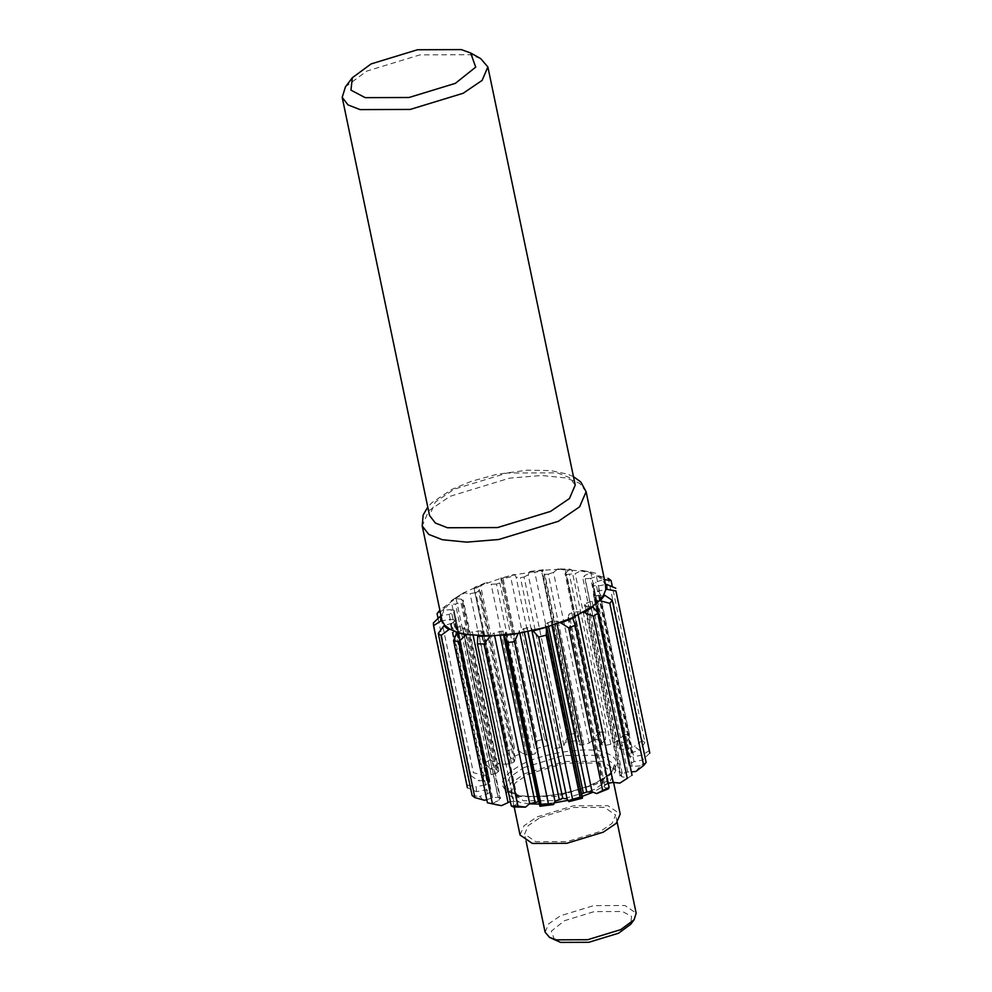 <?xml version="1.0" encoding="UTF-8"?>
<svg xmlns="http://www.w3.org/2000/svg" width="992" height="992" viewBox="0 0 992 992"><rect width="100%" height="100%" fill="white"/><g stroke="black" fill="none" stroke-linecap="round" stroke-linejoin="round"><path stroke-width="0.74" stroke-dasharray="4.96 3.72" d="M480.661 58.578L469.948 54.696L419.827 54.895L366.891 71.052L345.452 86.825M575.224 485.076L569.396 477.549L557.306 472.824L507.172 473.023L454.237 489.18L435.314 502.051L429.536 515.505M605.728 585.565L602.665 579.973L597.469 576.079L590.054 573.004L580.605 570.822L556.884 569.408L543.318 570.214L514.848 574.74L500.799 578.311L475.205 587.549L463.301 592.931L451.149 600.768L463.301 592.931M545.104 932.195L548.712 923.788L560.542 915.74L593.625 905.646L624.948 905.522L636.157 913.173M554.602 940.218L551.366 931.128L564.436 920.712L594.208 911.611L622.406 911.512L631.569 916.335L630.652 924.333M540.032 817.619L573.116 807.513L604.45 807.389L615.648 815.04L612.039 823.447L600.21 831.494L567.126 841.6L535.792 841.712L524.594 834.061L528.215 825.654L540.032 817.619M520.044 835.016L524.024 825.766L537.032 816.924L573.426 805.802L607.885 805.678L620.198 814.097M528.116 774.256L564.51 763.146L598.97 763.009L611.295 771.429L607.315 780.679L594.307 789.52L557.913 800.631L523.454 800.767L511.128 792.348L515.108 783.097L528.116 774.256M529.505 803.855L520.019 802.478L506.577 793.302L510.917 783.209L525.103 773.562L564.808 761.434L602.404 761.298L615.846 770.474L609.1 782.775M608.282 783.444L592.956 792.261M482.968 775.26L491.164 774.74L496.558 773.078L460.896 602.417L455.502 604.078L448.57 604.426L443.97 610.179L442.866 610.142L447.305 604.599L439.53 610.564L473.395 772.694L482.968 775.26L478.516 780.803L486.675 780.357L489.8 781.51L454.15 610.849L453.592 612.238L449.165 614.358L441.006 615.908M646.127 762.414L640.336 765.898L635.897 771.454M602.305 745.141L566.655 574.48L565.018 573.686L600.681 744.36L605.12 745.451L610.824 744.298L617.371 741.061L626.473 743.157L620.025 746.418L618.971 748.65L582.664 577.394L618.326 748.055L620.843 749.419L626.312 749.022L634.384 746.443L639.394 750.188L631.371 752.816L628.444 755.123L592.708 584.251L629.151 756.276L633.727 756.685L598.077 586.024L605.504 584.548M626.312 749.022L590.662 578.361L598.734 575.782L603.731 579.526L595.721 582.143L592.794 584.462L593.501 585.615L598.077 586.024M610.824 744.298L575.174 573.624L581.721 570.4L595.783 573.24L629.647 735.37L626.473 743.157M590.662 578.361L585.193 578.758L583.308 577.976L584.375 575.757L590.823 572.496M589.149 743.07L553.486 572.409L557.715 568.912L569.817 569.11L571.913 570.04L605.777 732.17L605.467 739.772L593.365 739.573L589.149 743.07L583.891 744.843L548.241 574.182L544.819 574.38L542.016 573.091L543.256 569.768L542.339 571.293L534.787 572.248L529.616 571.491L543.256 569.768L578.919 740.429L565.266 742.165L563.878 745.5L559.711 747.683L524.061 577.009L520.44 577.704L516.113 577.146L514.352 574.405L510.644 576.848L503.142 578.745L537.019 740.888L544.509 738.978L510.644 576.848M565.018 573.686L569.817 569.11M563.878 745.5L528.228 574.839L529.616 571.491M496.558 773.078L498.294 771.615L496.992 769.829L490.308 769.073L498.951 763.592L505.734 764.299L511.45 763.282L514.166 761.918L514.848 759.736L479.186 589.074L480.004 589.719L515.654 760.38L510.434 757.863L522.238 753.114L526.777 754.937L532.121 754.701L496.471 584.028L499.844 582.949L502.423 580.63L538.234 751.576L502.423 580.63L500.799 578.311L514.352 574.405M511.45 763.282L475.788 592.621L478.516 591.257L479.186 589.074L474.771 587.19L486.588 582.44L480.636 586.024L514.501 748.166L522.238 753.114M496.471 584.028L491.127 584.276L486.588 582.44M475.788 592.621L470.072 593.638L464.43 592.931L455.464 598.622L454.658 598.412L456.295 597.258M496.992 769.829L461.342 599.168L455.464 598.622L447.305 604.599M486.675 780.357L451.013 609.683L443.97 610.179L441.787 615.697L442.097 620.831L449.475 619.355L454.051 619.764L454.844 621.128L490.494 791.79L487.481 793.898L479.471 796.514L484.468 800.271M598.734 575.782L608.307 578.435L642.171 740.565L644.936 742.636L612.362 586.694M581.721 570.4L590.748 572.086L624.613 734.216L629.647 735.37M590.748 572.086L595.783 573.24M557.715 568.912L565.217 569.929L599.081 732.059L605.777 732.17M565.217 569.929L571.913 570.04M487.481 793.898L451.831 623.236L454.758 620.918L490.408 791.591L489.701 790.426L485.125 790.029L476.495 791.641L467.43 787.809L433.392 622.951M438.055 618.338L470.94 775.756L473.395 772.694M474.771 587.19L474.102 588.653L507.966 750.783L514.501 748.166M510.434 757.863L508.003 750.969L474.089 588.628L480.636 586.024M490.308 769.073L485.026 762.898L489.8 759.872L455.936 597.742M485.026 762.898L451.149 600.768L454.658 598.412M640.336 765.898L632.189 766.357L629.052 765.192L593.402 594.53L593.96 593.142L598.374 591.021L605.765 589.682M632.189 766.357L596.527 595.696L593.402 594.53L629.002 765.588L629.61 763.803L634.037 761.682L642.655 760.021L642.357 755.073L633.727 756.685M632.053 775.273L628.544 777.629L621.86 776.872L620.558 775.099L622.306 773.636L627.7 771.962L631.346 771.888M621.86 776.872L586.21 606.211L584.908 604.438L584.35 605.405L620 776.066L620.558 775.099L584.908 604.438L586.644 602.962L592.038 601.301L598.97 600.954M628.544 777.629L626.907 778.782M608.431 788.851L604.016 786.966L568.354 616.305L567.548 615.66L603.198 786.334L604.016 786.966L604.686 784.796L608.208 783.072M582.354 797.382L580.618 795.125L581.622 793.86M538.383 801.66L541.186 802.962L539.933 806.248M503.614 635.215L502.733 630.999L505.647 631.792L541.186 802.962L505.523 632.288L504.221 635.165M510.359 801.536L513.732 801.263L518.184 802.354L513.385 806.942M499.77 805.343L492.379 803.545L498.827 800.296L463.177 629.622L457.498 632.375M498.827 800.296L499.894 798.064L500.538 798.647L464.876 627.986L462.359 626.622L456.89 627.018L450.07 629.3M463.177 629.622L464.231 627.403L499.894 798.064L498.009 797.283L462.359 626.622M486.774 799.688L492.54 797.692L498.009 797.283M476.495 791.641L476.197 786.693L484.828 785.032L449.165 614.358M451.013 609.683L454.2 610.464L489.85 781.126L489.242 782.911L484.828 785.032M461.342 599.168L462.644 600.941L463.202 599.974L498.852 770.648L498.294 771.615L462.644 600.941L460.896 602.417M532.121 754.701L535.494 753.61L499.844 582.949M500.848 578.658L536.498 749.32L538.073 751.291L535.494 753.61M536.498 749.32L536.461 748.514L550.014 745.066L551.763 747.807L516.113 577.146M559.711 747.683L556.09 748.365L551.763 747.807M583.891 744.843L580.469 745.054L577.679 743.752L578.919 740.466M577.555 744.248L542.016 573.091L577.555 744.248M600.681 744.36L605.467 739.772M649.81 753.102L642.655 760.021M649.648 750.361L642.357 755.073M644.936 742.636L639.394 750.188M642.171 740.565L634.384 746.443M624.613 734.216L617.371 741.061M599.081 732.059L593.365 739.573M472.13 795.534L479.471 796.514M487.419 802.801L492.379 803.545M467.257 785.081L476.197 786.693M470.94 775.756L478.516 780.803M489.8 759.872L498.951 763.592M537.019 740.888L536.461 748.514M544.509 738.978L550.014 745.066M578.919 740.429L576.216 733.423L568.664 734.378L565.266 742.165M442.866 610.142L437.075 613.626M500.811 577.852L503.142 578.745M568.664 734.378L534.787 572.248M576.216 733.423L542.339 571.293M553.486 572.409L548.241 574.182M528.228 574.839L524.061 577.009M451.831 623.236L444.887 625.406M516.547 801.561L480.897 630.9L482.521 631.693L478.107 635.76M473.122 635.364L472.378 631.755L466.934 634.558M480.897 630.9L472.378 631.755M494.648 635.835L494.053 632.97L490.668 635.971M502.733 630.999L494.053 632.97M586.21 606.211L592.075 606.757M572.768 617.632L571.752 612.771L577.468 611.742L583.11 612.448M571.752 612.771L569.036 614.122L568.354 616.305L572.347 617.83M551.949 625.506L551.081 621.352L556.425 621.104L560.096 622.753M580.779 795.423L545.129 624.749L546.741 627.068M551.081 621.352L544.968 624.464L580.618 795.125M527.942 631.656L527.112 627.676L531.439 628.234L532.704 630.639M519.87 633.132L519.324 630.54L518.382 633.367M527.112 627.676L519.324 630.54M566.655 574.48L575.174 573.624M596.527 595.696L603.582 595.2M582.143 796.402L567.548 800.432M554.726 802.776L539.474 804.066M586.111 491.71L579.564 483.24L565.948 477.933L541.682 475.503L509.553 478.144L450.008 496.335L428.718 510.806L422.22 525.946M523.85 767.585L563.555 755.458L601.152 755.321L614.594 764.497L610.266 774.591L596.068 784.238L556.363 796.365L518.766 796.514L505.325 787.326L509.665 777.232L523.85 767.585M521.519 764.609C541.223 753.523 585.863 746.43 602.677 751.725C622.79 758.384 621.017 768.502 597.345 782.105C577.629 793.191 533.002 800.271 516.175 794.976C496.062 788.33 497.848 778.212 521.519 764.609M580.469 745.054L544.819 574.38M556.09 748.365L520.44 577.704M505.734 764.299L470.072 593.638M514.166 761.918L478.516 591.257M526.777 754.937L491.127 584.276M491.164 774.74L455.502 604.078M489.242 782.911L453.592 612.238M492.54 797.692L456.89 627.018M485.125 790.029L449.475 619.355M489.701 790.426L454.051 619.764M517.477 803.433L481.814 632.772M513.732 801.263L478.082 630.59M500.204 635.5L499.311 631.197M627.7 771.962L593.315 607.364M593.03 606.062L592.038 601.301M622.306 773.636L586.644 602.962M578.162 615.065L577.468 611.742M604.686 784.796L569.036 614.122M607.414 783.432L572.967 618.574M556.996 623.844L556.425 621.104M548.564 626.535L547.708 622.43M531.972 630.8L531.439 628.234M524.322 632.35L523.491 628.37M601.388 743.268L565.725 572.607M605.12 745.451L569.47 574.79M620.025 746.418L584.375 575.757M620.843 749.419L585.193 578.758M631.371 752.816L595.721 582.143M629.151 756.276L593.501 585.615M634.037 761.682L598.374 591.021M629.61 763.803L593.96 593.142M573.463 476.644L567.672 474.164L550.634 470.58L527.174 470.196L496.769 474.337L471.188 481.368L451.868 489.403L431.83 502.733L427.775 507.086M615.846 770.474L614.594 764.497L612.982 769.928C610.278 773.896 604.822 777.976 596.626 782.167C574.852 793.476 536.647 799.564 517.75 794.914C507.606 791.157 503.465 788.628 505.325 787.326L506.577 793.302M617.173 822.318L615.648 815.04M613.602 782.49L611.295 771.429M583.432 570.698L588.343 571.628M482.521 631.693L518.184 802.354M514.191 806.98L511.128 792.348M526.12 841.34L524.594 834.061"/><path stroke-width="1.49" d="M352.358 77.711L345.452 86.825L342.19 97.377L348.006 104.904L360.108 109.616L410.229 109.43L463.177 93.26L482.1 80.402L487.878 66.948L480.661 58.578L470.679 52.998L461.305 49.6L417.446 49.761L371.12 63.91L352.358 77.711L350.945 90.148L365.192 97.65L409.051 97.489L455.378 83.34L475.701 67.134L470.679 52.998M342.19 97.377L429.536 515.505L435.364 523.032L447.454 527.756L497.587 527.558L550.523 511.401L569.445 498.53L575.224 485.076L487.878 66.948M427.775 507.086L423.138 515.046L422.22 525.946L442.097 620.831L444.887 625.406L450.07 629.3L457.498 632.375L466.934 634.558L490.668 635.971L518.382 633.367L546.741 627.068L572.347 617.83L592.075 606.757L598.97 600.954L603.582 595.2L605.765 589.682L605.455 584.548M617.173 822.318L636.157 913.173L634.111 919.77L620.719 929.628L587.624 939.734L556.301 939.846L549.605 937.428L545.104 932.195L526.12 841.34M634.111 919.77L630.652 924.333L618.599 933.199L588.814 942.288L560.616 942.4L549.605 937.428M613.602 782.49L620.198 814.097L616.23 823.348L603.223 832.189L566.829 843.299L532.369 843.436L520.044 835.016L514.191 806.98M609.1 782.775L608.282 783.444M438.055 618.338L437.075 613.626L439.53 610.564M646.127 762.414L643.672 765.489L609.807 603.359L612.262 600.284L646.127 762.414M592.075 606.757L592.894 606.968L584.251 612.448L593.402 616.181L627.266 778.311L619.901 783.11L627.266 778.311M583.11 612.448L584.251 612.448M603.582 595.2L604.686 595.237L600.234 600.78L609.807 603.359M598.97 600.954L600.234 600.78M605.504 584.548L606.707 584.4L607.005 589.347L615.945 590.972L649.81 753.102L615.945 590.972M605.765 589.682L607.005 589.347M442.097 620.831L440.845 620.98L440.547 616.032L433.392 622.951L433.554 625.679L467.43 787.809M450.07 629.3L448.818 629.598L443.808 625.853L438.266 633.404L472.13 795.534L474.895 797.605L441.031 635.475L438.266 633.404M444.887 625.406L443.808 625.853M466.934 634.558L456.729 632.884L453.555 640.671L458.589 641.836L465.831 634.979M457.498 632.375L456.729 632.884M490.668 635.971L477.735 636.269L477.425 643.87L484.121 643.982L517.985 806.112L511.289 806L477.425 643.87M518.382 633.367L504.283 635.612L506.986 642.618L514.538 641.663L548.415 803.793L540.863 804.748L506.986 642.618M546.741 627.068L533.188 630.974L538.693 637.075L572.558 799.205L568.85 801.648L582.391 798.2L582.354 797.382L546.704 626.721M612.362 586.694L611.072 580.506L608.307 578.435M546.741 627.527L546.183 635.165L580.06 797.295L572.558 799.205M546.183 635.165L538.693 637.075M602.566 790.016L568.701 627.886L575.236 625.258L609.1 787.388L596.614 793.6L608.431 788.851L609.113 787.412L575.199 625.084L572.768 618.19L560.964 622.939L568.701 627.886M632.053 775.273L598.176 613.143L593.402 616.181M510.359 801.536L501.481 805.653L487.419 802.801L453.555 640.671M492.454 803.966L458.589 641.836M631.346 771.888L635.897 771.454L643.672 765.489M607.414 783.432L613.13 782.415L619.901 783.11M581.622 793.86L586.731 792.013L592.075 791.765L596.614 793.6M548.415 803.793L553.586 804.549L554.974 801.214L562.762 798.349L567.089 798.907L568.85 801.648M553.586 804.549L539.946 806.273L540.863 804.748M517.985 806.112L525.487 807.141L529.716 803.644L538.966 801.635M525.487 807.141L513.385 806.942L511.289 806M501.481 805.653L494.859 804.425M486.774 799.688L484.468 800.271L474.895 797.605M580.06 797.295L582.391 798.2M606.707 584.4L615.772 588.231M603.731 579.526L611.072 580.506M592.894 606.968L598.176 613.143M604.686 595.237L612.262 600.284M517.936 633.888L514.538 641.663M489.837 636.467L484.121 643.982M448.818 629.598L441.031 635.475M440.845 620.98L433.554 625.679M560.096 622.753L560.964 622.939M592.956 792.261L582.143 796.402M567.548 800.432L554.726 802.776M539.474 804.066L529.505 803.855M422.22 525.946L428.767 534.415L442.37 539.722L466.649 542.14L498.765 539.499L558.322 521.321L579.613 506.838L586.111 491.71L605.728 585.565M508.028 802.416L473.122 635.364M529.716 803.644L494.648 635.835M534.961 801.871L500.204 635.5M538.383 801.66L503.614 635.215M593.315 607.364L593.03 606.062M613.13 782.415L578.162 615.065M572.967 618.574L572.768 617.632M592.075 791.765L556.996 623.844M583.358 793.104L548.564 626.535M586.731 792.013L551.949 625.506M567.089 798.907L531.972 630.8M554.974 801.214L519.87 633.132M559.141 799.031L524.322 632.35M562.762 798.349L527.942 631.656M504.283 635.587L539.933 806.248M573.463 476.644L580.804 481.976L586.111 491.71"/></g></svg>

